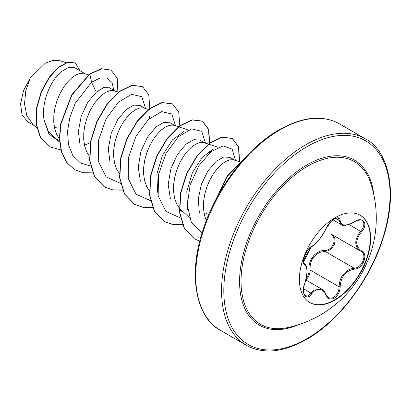 <?xml version="1.0" encoding="UTF-8"?>
<svg xmlns="http://www.w3.org/2000/svg" width="411" height="411" viewBox="0 0 411 411"><rect width="100%" height="100%" fill="white"/><g stroke="black" fill="none" stroke-linecap="round" stroke-linejoin="round"><path stroke-width="0.62" d="M360.041 215.159A50.389 29.094 -60 0 1 367.547 255.591A50.389 29.094 -60 0 1 334.677 299.84A50.389 29.094 -60 0 1 309.653 302.434M335.016 217.753A50.389 29.094 -60 0 1 360.211 215.256A50.389 29.094 -60 0 1 367.932 255.632A50.389 29.094 -60 0 1 335.016 300.035A50.389 29.094 -60 0 1 309.822 302.532A50.389 29.094 -60 0 1 302.095 262.156A50.389 29.094 -60 0 1 335.016 217.753M354.349 269.143C345.63 270.746 340.904 276.634 340.159 286.796C339.948 291.892 338.006 295.684 334.333 298.165C330.583 299.979 327.783 298.931 325.933 295.021C321.905 287.628 317.179 287.202 311.754 293.752C306.488 301.782 300.564 293.326 304.643 283.621C307.69 273.659 307.69 267.35 304.643 264.699C300.564 263.585 306.498 248.29 311.754 246.364A0.796 0.663 63.4 0 1 311.461 246.703L311.461 246.703C312.601 246.513 317.559 241.961 319.388 239.392C322.45 235.493 324.68 231.891 326.087 228.578C326.909 226.502 329.016 223.651 328.327 224.637L331.456 221.087L326.087 228.578A0.796 0.437 22.7 0 1 325.933 228.727C327.783 224.565 330.583 221.272 334.333 218.837C338.006 216.993 339.948 217.553 340.159 220.517C340.909 226.035 345.636 226.456 354.349 221.786C362.975 215.693 368.908 224.134 361.475 231.902C355.161 239.962 355.161 246.261 361.475 250.808C368.914 253.875 362.964 269.164 354.349 269.143A0.796 0.447 86 0 0 354.071 268.167C362.168 268.255 367.686 254.075 360.683 251.152L331.292 234.188M306.159 278.637L307.839 276.177L308.831 273.202L309.036 270.084C307.88 260.091 315.833 250.217 324.813 250.453A0.796 0.401 -91.4 0 0 325.039 251.404L320.559 252.179C313.167 255.365 309.668 261.314 310.069 270.027L309.802 273.387L308.682 276.598L305.984 280.045M325.902 294.425A0.796 0.432 157.4 0 1 326.087 294.584L328.528 297.585L329.329 297.954L331.615 298.155L333.922 297.292L336.023 295.494L337.698 292.966L338.772 289.95L339.106 286.791C339.45 278.453 343.072 272.575 349.967 269.159L354.071 268.167L325.039 251.404L327.942 250.782L330.552 249.287L332.72 247.109L334.266 244.442L335.037 241.509L334.862 238.601L333.681 236.099L332.155 234.686M305.435 295.72L307.495 295.956L309.272 294.985L313.65 290.151L321.69 289.113M311.461 246.703C310.362 246.497 305.943 252.482 305.861 253.186L304.042 257.63L303.508 261.982L311.461 246.703C298.489 267.016 305.168 260.091 303.703 262.891L304.51 263.811C305.815 264.581 306.627 266.318 306.94 269.025L307.043 271.188C307.115 274.502 306.339 278.673 304.71 283.708L304.643 283.621M324.813 250.453C332.663 250.818 337.78 237.62 330.917 234.743A0.796 0.473 -61.9 0 1 331.59 234.362M287.32 327.665L287.32 327.665A93.908 54.216 -60 0 1 241.827 269.102A93.908 54.216 -60 0 1 307.443 166.301A93.908 54.216 -60 0 1 370.722 183.203L370.722 183.203A111.998 111.998 0 0 1 287.32 327.665M54.524 127.888L56.687 127.117M85.062 73.697L74.725 67.728L68.606 67.332L61.039 71.802C50.317 80.803 41.069 102.842 44.039 119.817L48.251 131.099L55.911 138.646L59.482 140.706M88.524 74.843L83.387 73.23L79.852 73.399L75.871 74.987L71.663 77.936L67.455 82.149L63.474 87.466L59.939 93.682L57.047 100.551L54.971 107.795L53.841 115.121L53.749 122.242L54.745 128.859L56.836 134.721L59.4 138.897M84.476 145.186L90.338 142.735M115.018 90.99L109.475 87.79L103.634 87.543L96.308 92.162L87.707 102.36L81.188 116.277L78.357 131.623L80.135 145.607M118.481 92.136L113.338 90.523L109.804 90.697L105.827 92.28L101.62 95.229L97.412 99.441L93.431 104.764L89.896 110.98L87.004 117.844L84.923 125.088L83.793 132.419L83.705 139.535L84.702 146.157L86.788 152.019L89.357 156.19M144.975 108.283L140.223 105.54L133.945 105.077L126.259 109.454L117.695 119.616L111.155 133.524L108.314 148.839L110.086 162.905M148.433 109.434L143.295 107.821L139.761 107.99L135.779 109.573L131.571 112.522L127.364 116.739L123.382 122.057L119.848 128.273L116.955 135.142L114.88 142.381L113.749 149.712L113.657 156.827L114.659 163.45L116.745 169.311L119.313 173.483M174.927 125.576L170.175 122.838L163.912 122.375L156.216 126.752L147.498 137.146L140.896 151.495L138.23 167.149L140.423 181.241M175.487 125.9L173.252 125.114L169.717 125.283L165.736 126.865L161.528 129.819L157.321 134.032L153.339 139.35L149.804 145.566L146.912 152.435L144.831 159.679L143.701 167.005L143.614 174.12L144.61 180.742L146.696 186.604L149.265 190.781M208.341 144.02L204.257 142.663L200.131 140.13L193.889 139.658L186.168 144.045L177.429 154.469L170.863 168.757L168.191 184.4L170.349 198.456M204.257 142.663L199.669 142.581L195.687 144.163L191.48 147.112L187.272 151.325L183.296 156.642L179.761 162.859L176.869 169.728L174.788 176.971L173.658 184.298L173.57 191.418L174.567 198.04L176.653 203.897L179.222 208.074M179.473 208.398L189.281 217.506M204.298 214.362L206.461 213.586M234.835 160.167L230.088 157.423L223.815 156.956L216.124 161.338L207.874 171.012L201.426 184.2L198.292 198.898L199.33 212.708M240.348 161.996L233.16 159.699L229.626 159.874L225.644 161.456L221.437 164.405L217.229 168.618L213.247 173.94L209.713 180.157L206.82 187.02L204.745 194.264L203.615 201.596L203.522 208.711L204.524 215.333L206.322 220.584M149.573 118.414L149.527 116.483M209.482 153L209.435 151.078M27.712 121.79L22.086 114.993L20.55 104.014L23.448 90.852L30.286 77.869L45.231 63.315L53.081 60.345L60.088 60.746M30.286 77.869L25.847 90.574L24.511 103.757L26.818 115.553L32.757 124.307L36.759 127.862M96.308 92.162L91.545 82.257L100.084 77.972L107.214 78.126L112.018 82.477L113.857 90.317M59.569 141.929L48.899 133.965L44.039 119.817M90.528 166.049L80.474 162.951L72.901 155.605L68.478 144.713L67.517 131.402L69.947 117.043L75.321 103.135L91.545 82.257L89.886 74.134L101.62 68.827L111.145 70.147L117.207 78.357L117.875 91.936M60.838 149.881L49.454 146.773L40.627 137.711L36.353 124.096L36.836 107.954L41.568 91.632L49.423 77.427L58.83 67.24L68.041 62.297L75.403 63.006L79.996 70.769M89.634 73.99L71.642 94.91L60.658 123.896L59.395 138.558L61.337 151.731L66.443 162.35L74.643 169.717L66.695 162.494L61.588 151.875L59.641 138.702L60.91 124.04L71.889 95.054L89.886 74.134L89.634 73.99L101.373 68.683L111.021 70.081M49.325 146.701L40.381 137.567L36.101 123.952L36.584 107.81L41.321 91.489L49.171 77.283L58.578 67.096L67.789 62.153L75.275 62.934M187.575 209.569L186.815 191.485L192.43 172.574L202.448 157.182L213.766 148.813M157.624 192.266L156.868 174.156L162.473 155.291L172.486 139.894L183.794 131.52M145.617 108.499L141.8 96.708L131.638 94.299L118.383 102.252L106.074 118.882L98.512 140.274L98.28 161.276L106.059 176.848L120.485 183.342M175.574 125.792L171.757 114.001L161.595 111.592L148.335 119.544L136.031 136.175L128.468 157.567L128.232 178.569L136.015 194.141L150.436 200.635M205.526 143.244L201.775 131.366L191.644 128.864L178.379 136.76L166.039 153.37L158.441 174.778L158.178 195.816L165.957 211.424L180.393 217.933M235.482 160.382L232.143 149.111L223.111 145.9L210.941 151.767L198.883 165.695L190.165 184.837L187.267 205.187L191.356 222.454L202.022 233.052M74.643 169.717L83.063 172.733L92.634 172.851M149.65 109.835L149.794 108.725M149.835 108.365L148.772 94.777L142.571 86.644L132.296 85.365L119.842 91.427L107.384 104.07L97.109 121.538L90.862 141.333L89.886 160.603L94.607 176.586L104.594 187.01L113.015 190.026L122.591 190.144M179.792 125.658L178.728 112.069L172.528 103.937L162.247 102.663L149.794 108.725L137.336 121.368L127.061 138.836L120.819 158.625L119.842 177.896L124.559 193.879L134.551 204.303L142.966 207.319L152.543 207.437M209.744 142.951L208.68 129.362L202.479 121.23L192.204 119.955L179.746 126.018L167.292 138.661L157.017 156.129L150.775 175.918L149.794 195.189L154.515 211.172L164.503 221.596L172.923 224.617L182.499 224.735M239.515 161.718L238.806 147.184L232.431 138.522L222.156 137.248L209.702 143.316L197.244 155.959L186.974 173.421L180.727 193.216L179.751 212.487L184.472 228.465L194.454 238.889L199.756 241.175M242.213 160.978L227.247 176.447L216.366 198.616M142.447 86.572L132.049 85.221L119.591 91.283L107.132 103.926L96.857 121.394L90.615 141.189L89.634 160.46L94.355 176.442L104.348 186.861L112.845 189.897L122.519 189.974M172.399 103.865L162.001 102.519L149.542 108.581L137.089 121.224L126.814 138.692L120.567 158.482L119.591 177.752L124.312 193.735L134.299 204.159L142.802 207.19L152.476 207.267M209.302 144.338L209.41 143.531M209.456 143.167L208.475 129.347L202.227 121.086L191.952 119.812L179.499 125.874L167.041 138.517L156.766 155.985L150.524 175.774L149.547 195.045L154.264 211.028L164.251 221.452L172.754 224.483L182.433 224.565M239.259 161.631L238.565 147.061L232.184 138.379L221.909 137.104L209.451 143.172L196.997 155.815L186.722 173.278L180.48 193.072L179.499 212.338L184.22 228.321L194.331 238.817M242.87 160.233L226.964 176.35L215.652 199.972M309.036 270.084L310.069 270.027L339.106 286.791L340.159 286.796M361.475 250.808A0.796 0.524 117.9 0 1 360.699 251.162A0.796 0.524 117.9 0 1 360.683 251.152C354.143 246.395 354.143 239.752 360.683 231.213L362.605 228.608L363.709 225.891L363.863 223.435L363.108 221.534L362.05 220.604M354.349 221.786L354.333 221.971C347.151 225.464 342.789 226.338 341.258 224.601L339.106 220.486L338.746 218.878L338.114 218.267C338.505 217.671 337.19 217.933 334.179 219.053C329.802 222.007 327.67 225.048 326.087 228.578M361.475 231.902L349.037 224.488M340.159 220.517A0.796 0.642 -179.5 0 1 339.106 220.486L335.504 218.411M311.754 246.364C317.184 242.86 321.911 236.983 325.933 228.727M304.191 263.636L304.346 263.728A0.796 0.735 115.6 0 1 304.643 264.699M304.602 283.729L304.71 283.708C303.544 286.272 303.174 292 303.703 292.74C304.438 294.887 305.019 295.884 305.44 295.725L305.44 295.725M303.539 288.81L310.947 293.089A0.796 0.406 35.2 0 1 311.754 293.752M321.685 289.133L321.69 289.133C323.231 289.883 324.7 291.697 326.087 294.584A0.796 0.432 157.4 0 1 325.933 295.021M298.463 324.716A95.239 54.987 -60 0 1 239.721 276.582A95.239 54.987 -60 0 1 306.935 164.919A95.239 54.987 -60 0 1 373.743 194.326M306.935 338.664A117.556 67.872 -60 0 1 223.81 290.675A117.556 67.872 -60 0 1 306.935 146.696A117.556 67.872 -60 0 1 390.06 194.691A117.556 67.872 -60 0 1 306.935 338.664M220.404 330.3L246.235 345.214A119.144 68.786 -60 0 1 227.977 249.744A119.144 68.786 -60 0 1 305.81 144.749A119.144 68.786 -60 0 1 365.379 138.851L339.548 123.932A119.144 68.786 120 0 0 279.973 129.835A119.144 68.786 120 0 0 202.14 234.825A119.144 68.786 120 0 0 220.404 330.3C198.446 319.332 186.81 279.655 202.561 231.311C215.359 189.45 247.309 147.564 279.177 129.758C295.519 120.685 309.997 116.935 322.614 118.507C328.913 119.221 334.554 121.029 339.548 123.932M305.846 279.963L321.633 289.077M246.235 345.214C251.26 348.138 256.942 349.951 263.287 350.655C275.879 352.191 290.315 348.441 306.606 339.394C338.253 321.695 370.008 280.266 382.954 238.673C399.081 190.01 387.486 149.856 365.379 138.851M179.694 210.113L183.316 212.204M66.053 62.688L60.098 60.715M27.686 121.831L34.216 125.602M241.113 162.247L240.656 162.098M218.179 147.282L208.649 144.122M188.223 129.989L178.693 126.829M178.389 126.727L174.305 125.37M332.972 219.839L341.156 224.56M304.145 263.605L304.52 263.821M354.333 221.971C359.065 219.839 361.644 219.387 362.065 220.615L362.065 220.615M360.385 250.987L360.873 251.255"/></g></svg>
